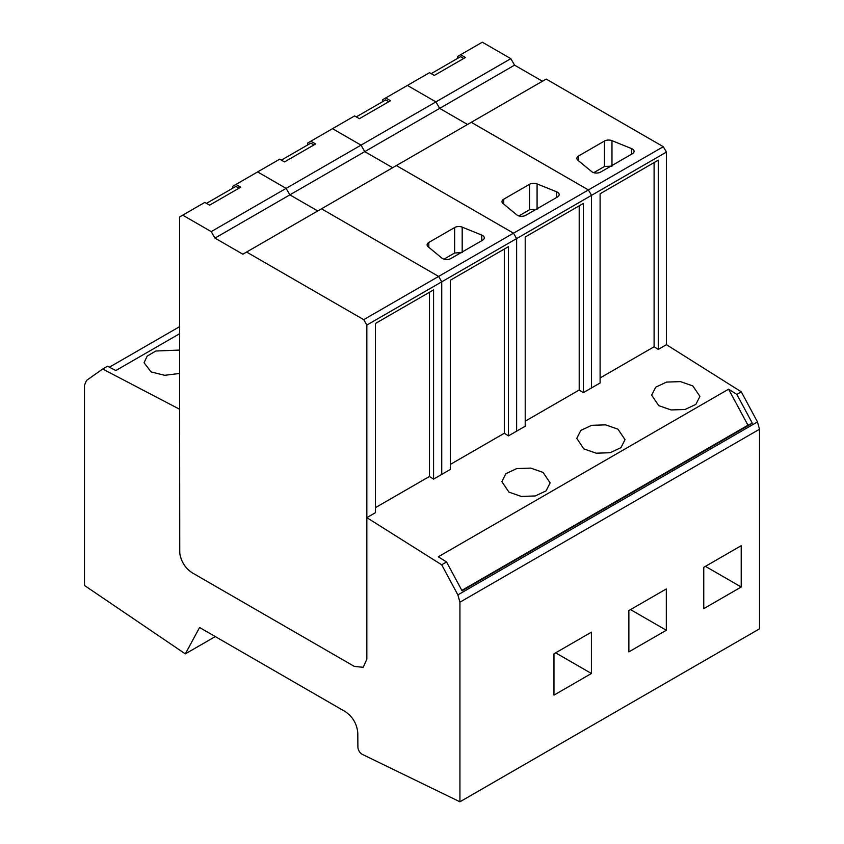 <?xml version="1.0" encoding="UTF-8"?>
<svg xmlns="http://www.w3.org/2000/svg" width="844" height="844" viewBox="0 0 844 844"><rect width="100%" height="100%" fill="white"/><g stroke="black" fill="none" stroke-linecap="round" stroke-linejoin="round"><path stroke-width="1.27" d="M179.603 333.718L115.818 370.548L107.547 366.222L102.683 369.028L179.603 409.245L179.751 553.4C181.27 561.84 185.385 568.276 192.084 572.728L354.353 666.422L363.184 667.287L366.845 659.206L366.845 517.646L441.697 564.794L457.881 594.883L459.927 602.205L459.927 801.8L362.635 754.525A5.887 3.397 -120 0 1 357.898 747.056L357.793 733.141C357.001 723.994 352.845 716.83 345.312 711.65L199.574 627.503L185.321 653.878L84.484 585.472L84.484 385.275L86.478 380.454L102.683 369.028M179.603 350.07L155.802 351.02L147.194 356.105L144.06 362.741L151.118 371.93L164.664 375.306L179.603 373.47M179.603 326.66L109.393 367.193M366.845 517.646L375.411 512.698L375.411 323.484L433.573 289.903L433.573 479.118L429.417 476.491L375.411 507.666M433.573 479.118L450.316 469.454L450.316 280.24L508.478 246.659L508.478 435.873L504.311 433.257L450.316 464.432M246.596 252.04L363.722 319.665L366.845 325.067L366.845 659.206L363.184 667.287L354.353 666.422L192.084 572.728C184.498 567.495 180.342 560.289 179.603 551.111L179.603 216.961L182.726 215.167L211.222 231.615L214.967 238.103L242.85 254.202L546.173 79.072L663.3 146.698L666.422 152.099L666.422 344.679L658.267 349.395L658.267 160.181L600.105 193.761L600.105 382.976L583.373 392.629L579.206 390.012L525.211 421.188M658.267 349.395L654.1 346.768L600.105 377.954M666.422 344.679L741.285 391.827L757.469 421.916L759.516 429.237L759.516 628.833L459.927 801.8M215.294 636.576L185.321 653.878M759.516 429.237L459.927 602.205M457.881 594.883L757.469 421.916M741.285 391.827L736.844 394.391L752.331 423.192L462.048 590.779L446.56 561.988L438.3 556.787L728.583 389.189L747.953 425.207L461.837 590.399M441.697 564.794L446.56 561.988M736.844 394.391L728.583 389.189M508.478 435.873L525.211 426.209L525.211 237.006L583.373 203.425L583.373 392.629M658.731 405.637L671.075 409.941L685.022 409.488L695.857 404.403L699.919 396.416L692.85 385.93L680.507 381.625L666.56 382.079L655.725 387.164L651.663 395.15L658.731 405.637M543.061 472.418L530.718 468.103L516.771 468.568L505.936 473.642L501.863 481.629L508.932 492.115L521.286 496.43L535.223 495.966L546.068 490.881L550.13 482.895L543.061 472.418M617.956 429.174L605.612 424.859L591.665 425.323L580.83 430.408L576.758 438.395L583.826 448.881L596.18 453.186L610.128 452.722L620.962 447.647L625.024 439.661L617.956 429.174M666.317 630.257L628.864 651.874L628.864 610.56L666.317 588.933L666.317 630.257L630.531 609.6M591.412 673.491L591.412 632.177L553.97 653.794L553.97 695.118L591.412 673.491L555.637 652.834M741.211 587.013L703.759 608.64L703.759 567.316L741.211 545.699L741.211 587.013L705.426 566.356M752.331 423.192L747.953 425.207M431.178 73.65L460.602 56.654L463.725 58.458M356.273 116.883L385.708 99.898L388.82 101.691M281.379 160.128L310.814 143.132L313.926 144.936M206.485 203.362L235.919 186.376L239.031 188.18M182.726 215.167L204.818 202.402L209.607 205.166L240.719 187.199L235.94 184.435L279.712 159.168L284.502 161.932L315.614 143.965L310.835 141.201L332.515 128.678L354.607 115.923L359.396 118.688L390.508 100.721L385.729 97.957L429.512 72.679L434.291 75.443L465.413 57.476L460.624 54.712L482.304 42.2L510.81 58.658L514.555 65.146L542.428 81.235M460.624 54.712L457.501 56.516L457.501 58.447M363.722 319.665L438.616 276.421L321.49 208.795L438.616 276.421L513.511 233.176L396.385 165.561L513.511 233.176L588.405 189.942L471.279 122.317L588.405 189.942L591.528 195.344L591.528 387.923L591.528 195.344L666.422 152.099M211.222 231.615L286.116 188.381L257.62 171.923L286.116 188.381L361.021 145.136L332.515 128.678L361.021 145.136L435.915 101.892L407.409 85.444L435.915 101.892L439.661 108.38L467.534 124.479L439.661 108.38L514.555 65.146M654.1 162.586L654.1 346.768M214.967 238.103L289.861 194.858L286.116 188.381L289.861 194.858L364.756 151.625L361.021 145.136L364.756 151.625L439.661 108.38L435.915 101.892L510.81 58.658M366.845 325.067L441.739 281.822L438.616 276.421L441.739 281.822L441.739 474.402L441.739 281.822L516.633 238.588L513.511 233.176L516.633 238.588L516.633 431.157L516.633 238.588L591.528 195.344L588.405 189.942L663.3 146.698M577.961 160.307L591.665 171.606A5.887 3.397 -0 0 0 600.643 172.06L632.335 153.766A5.887 3.397 -0 0 0 634.066 151.361A5.887 3.397 -0 0 0 631.555 148.576L611.974 140.663A5.887 3.397 -0 0 0 604.441 141.043L578.615 155.95A5.887 3.397 -0 0 0 576.895 158.355A5.887 3.397 -0 0 0 577.961 160.307M593.765 172.672L604.441 166.511L611.974 166.131M385.729 97.957L382.606 99.761L382.606 101.681M364.756 151.625L392.639 167.713L364.756 151.625M579.206 205.82L579.206 390.012M503.066 203.541L516.771 214.851A5.887 3.397 -0 0 0 525.749 215.304L557.441 197.011A5.887 3.397 -0 0 0 559.171 194.605A5.887 3.397 -0 0 0 556.66 191.82L537.079 183.908A5.887 3.397 -0 0 0 529.547 184.287L503.72 199.195A5.887 3.397 -0 0 0 502.001 201.6A5.887 3.397 -0 0 0 503.066 203.541M518.87 215.916L529.547 209.755L537.079 209.375M310.835 141.201L307.712 143.005L307.712 144.925M289.861 194.858L317.745 210.958L289.861 194.858M504.311 249.064L504.311 433.257M428.172 246.786L441.876 258.085A5.887 3.397 -0 0 0 450.854 258.538L482.546 240.245A5.887 3.397 -0 0 0 484.266 237.839A5.887 3.397 -0 0 0 481.766 235.065L462.185 227.142A5.887 3.397 -0 0 0 454.652 227.532L428.826 242.439A5.887 3.397 -0 0 0 427.106 244.834A5.887 3.397 -0 0 0 428.172 246.786M443.976 259.15L454.652 252.989L462.185 252.609M235.94 184.435L232.817 186.239L232.817 188.17M429.417 292.309L429.417 476.491M578.615 160.845L578.615 155.95M604.441 141.043L604.441 166.511M611.974 165.519L611.974 140.663M631.555 148.576L631.555 154.22M503.72 204.09L503.72 199.195M529.547 184.287L529.547 209.755M537.079 208.763L537.079 183.908M556.66 191.82L556.66 197.464M428.826 247.334L428.826 242.439M454.652 227.532L454.652 252.989M462.185 252.008L462.185 227.142M481.766 235.065L481.766 240.698"/></g></svg>
